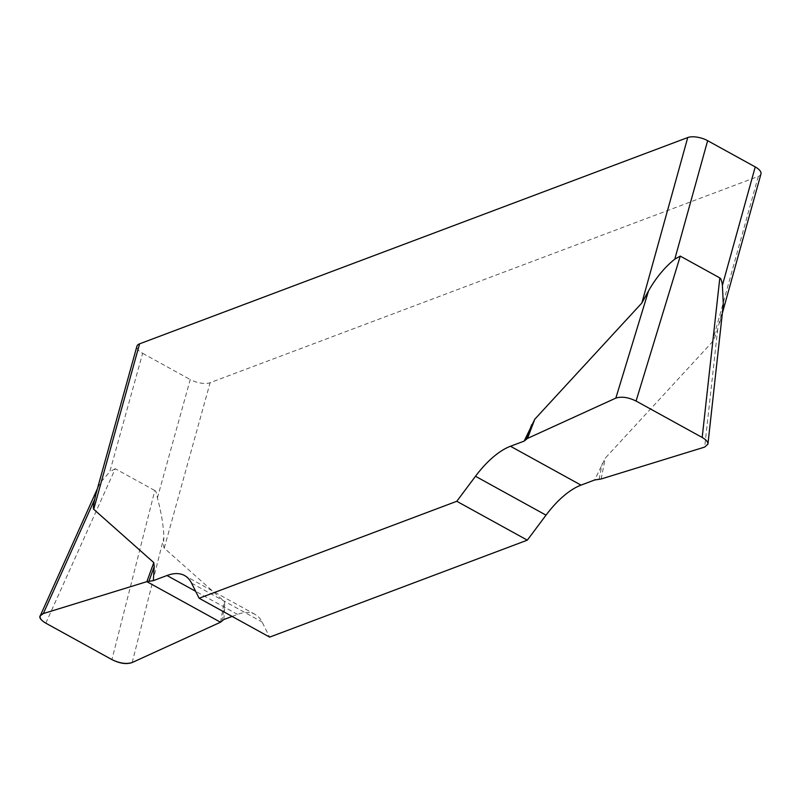 <?xml version="1.0" encoding="UTF-8"?>
<svg xmlns="http://www.w3.org/2000/svg" width="801" height="801" viewBox="0 0 801 801"><rect width="100%" height="100%" fill="white"/><g stroke="black" fill="none" stroke-linecap="round" stroke-linejoin="round"><path stroke-width="0.6" stroke-dasharray="4 3" d="M722.983 307.814L717.716 329.051C715.423 336.2 713.651 340.475 712.399 341.857L605.306 458.092L594.672 479.979M232.11 616.42L237.527 614.387A73.342 33.041 118.9 0 1 255.098 614.407A73.342 33.041 118.9 0 1 262.077 621.997L269.657 637.115M223.869 619.523L224.721 605.616L224.31 601.471L164.245 548.144C163.554 547.494 163.434 543.929 163.905 537.461C163.454 525.426 161.281 512.27 157.386 497.982C156.896 493.706 156.045 491.223 154.823 490.532L111.93 659.603M760.95 174.007A14.668 6.108 15.5 0 1 758.287 176.41L210.122 382.698A14.668 6.108 15.5 0 1 190.237 379.544L157.386 497.982M95.83 494.547L98.213 487.038L100.616 482.422L109.797 471.759L142.638 353.311A14.668 6.108 15.5 0 1 136.921 346.222M142.638 353.311L190.237 379.544M45.817 623.168L115.264 468.735L154.823 490.532M115.264 468.735L109.797 471.759M164.245 548.144L210.122 382.698M758.287 176.41L712.399 341.857M191.549 583.138L262.077 621.997M237.527 614.387L195.644 591.298M132.175 662.527L163.905 537.461M221.817 621.386L224.721 605.616M220.505 622.227L224.31 601.471M717.716 329.051L704.68 447.078M599.068 479.419L602.242 463.539M601.13 478.988L605.306 458.092M719.638 322.973L722.442 312.851M255.098 614.407L184.57 575.539M97.402 488.73L98.002 487.398"/><path stroke-width="1.2" d="M456.78 501.286L527.318 540.154L546.022 515.143A73.342 33.041 118.9 0 1 581.015 485.126L594.672 479.979L601.13 478.988L704.68 447.078L707.944 444.094C708.034 441.922 706.122 439.709 702.187 437.466L636.074 401.041C628.284 397.276 621.526 396.295 615.829 398.117L527.509 438.407L524.144 441.111L510.477 446.257A73.342 33.041 -61.1 0 0 475.494 476.275L456.78 501.286L199.129 598.247L191.549 583.138A73.342 33.041 -61.1 0 0 184.57 575.539A73.342 33.041 -61.1 0 0 166.998 575.518L153.331 580.655L146.873 581.656L43.334 613.566L40.27 615.779C39.479 618.102 41.332 620.565 45.817 623.168L111.93 659.603C119.729 663.368 126.478 664.339 132.175 662.527L220.505 622.227L223.869 619.523L232.11 616.42M524.144 441.111L534.778 419.223L641.871 302.988L648.52 290.913C655.919 277.867 664.68 267.274 674.792 259.134L680.269 256.11L636.074 401.041M641.871 302.988L687.749 137.542L139.594 343.829L93.707 509.276L153.782 562.602L154.182 566.748L153.331 580.655M527.318 540.154L269.657 637.115L199.129 598.247M687.749 137.542A14.668 6.108 15.5 0 1 707.643 140.686L755.233 166.918A14.668 6.108 15.5 0 1 760.95 174.007L722.442 312.851M708.004 443.514L723.323 304.41L722.392 285.356L755.233 166.918M93.707 509.276C93.026 508.625 93.357 505.311 94.698 499.333L95.83 494.547M95.609 495.198L136.921 346.222A14.668 6.108 15.5 0 1 139.594 343.829M702.187 437.466L719.819 277.907L680.269 256.11M719.819 277.907C721.04 278.598 721.901 281.081 722.392 285.356M132.205 662.507C126.568 664.55 119.78 663.558 111.85 659.553L45.897 623.218C38.758 618.913 37.907 615.689 43.364 613.556L146.873 581.656L220.505 622.227L132.205 662.507M707.643 140.686L674.792 259.134M546.022 515.143L475.494 476.275M510.477 446.257L581.015 485.126M195.644 591.298L166.998 575.518M94.698 499.333L43.334 613.566M148.936 581.226L154.182 566.748M146.873 581.656L153.782 562.602M615.829 398.117L648.52 290.913M526.187 439.248L531.714 424.67M527.509 438.407L534.778 419.223M40.501 615.278L97.402 488.73"/></g></svg>
